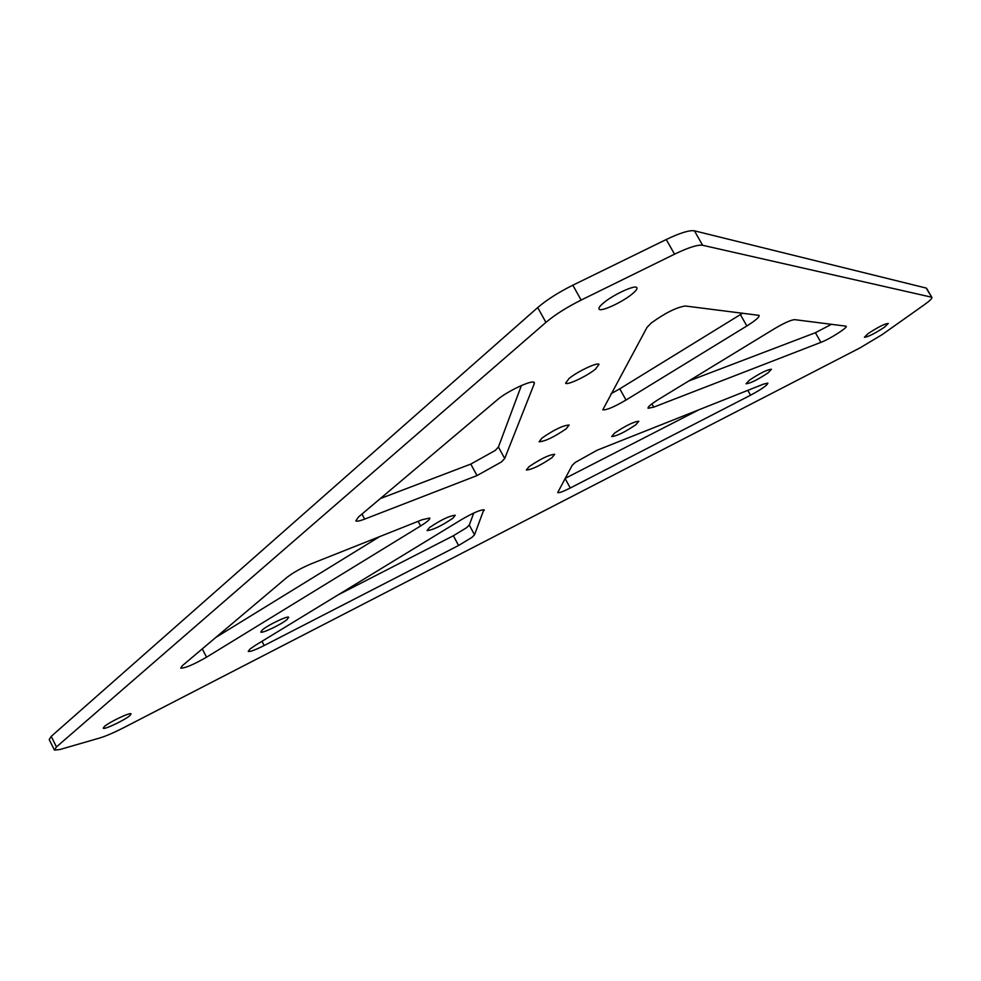 <?xml version="1.0" encoding="UTF-8"?>
<svg xmlns="http://www.w3.org/2000/svg" width="981" height="981" viewBox="0 0 981 981"><rect width="100%" height="100%" fill="white"/><g stroke="black" fill="none" stroke-linecap="round" stroke-linejoin="round"><path stroke-width="1.47" d="M575.271 462.407L597.098 450.23L763.525 384.111L767.865 383.142C767.252 385.288 761.477 389.322 750.551 395.22L570.28 487.998C563.168 491.579 558.962 493.124 557.686 492.621L572.168 465.374L575.271 462.407M477.011 475.589L470.794 464.087L495.258 450.426L498.422 447.017L504.7 458.544L501.499 461.916L477.011 475.589L364.662 519.108C359.72 520.997 356.79 521.585 355.845 520.886L358.408 517.073L497.453 399.696C507.005 391.296 532.45 379.414 534.204 382.48L534.302 383.669L533.48 382.149M474.534 534.817L471.947 537.38L458.568 545.485L453.357 535.749L466.711 527.631L469.274 525.031L474.534 534.817L483.817 509.715M262.001 641.292L264.183 645.523C255.33 649.949 250.008 651.911 248.23 651.409L249.996 649.017L255.587 645.204L461.61 519.538C473.345 512.756 480.849 509.544 484.136 509.875L484.185 510.414M651.359 322.933C665.13 313 676.436 307.36 685.302 305.998L759.086 315.367C759.576 316.998 755.493 320.529 746.848 325.974L626.013 400.04C613.885 407.115 606.148 410.365 602.8 409.788L646.994 327.421L651.359 322.933M529.017 466.698L526.331 470.022C531.886 469.592 540.408 465.485 551.923 457.698L554.694 454.301C549.139 454.73 540.58 458.85 529.017 466.698M104.415 726.492L103.263 728.209C104.158 729.913 124.783 720.115 129.884 715.59L131.086 713.837C130.301 712.083 109.443 721.967 104.415 726.492M262.43 629.814L260.811 632.046C261.755 633.787 281.204 624.517 287.016 619.575L288.708 617.282C287.862 615.504 268.193 624.86 262.43 629.814M429.347 527.68L427.103 530.562C432.928 530.01 441.524 525.89 452.915 518.201L455.233 515.246C449.408 515.81 440.776 519.955 429.347 527.68M868.075 333.614L864.371 337.292C868.013 336.949 874.733 333.565 884.506 327.164L888.308 323.423C884.641 323.779 877.897 327.176 868.075 333.614M749.41 380.187L746.038 383.767C750.281 383.399 757.602 379.782 767.988 372.903L771.434 369.261C767.179 369.629 759.834 373.27 749.41 380.187M614.609 433.099L611.654 436.533C616.669 436.14 624.701 432.216 635.774 424.785L638.815 421.278C633.8 421.683 625.731 425.619 614.609 433.099M603.057 303.337C599.636 306.28 598.324 308.242 599.133 309.199C601.083 312.117 623.242 301.768 632.684 293.577C636.228 290.56 637.589 288.549 636.779 287.556C634.989 284.564 612.414 295.097 603.057 303.337M568.943 378.605L565.608 383.203C567.092 385.57 587.251 376.017 595.541 369.052L599.011 364.356C597.65 361.94 577.171 371.627 568.943 378.605M542.003 438.041L539.121 441.744C544.995 441.438 554.007 437.121 566.135 428.82L569.127 425.031C563.229 425.337 554.191 429.678 542.003 438.041M420.616 525.963C427.238 521.818 430.279 519.182 429.739 518.042L422.222 519.697L311.541 563.683C301.461 567.925 293.245 572.524 286.881 577.453L182.331 665.707L180.712 668.122C184.968 668.269 193.576 664.628 206.537 657.196L420.616 525.963L418.139 521.328M264.183 645.523L458.568 545.485M651.887 403.878L653.702 407.14L820.913 342.357L815.395 332.718L831.532 324.257M653.702 407.14L648.073 408.268C647.632 407.005 651.163 404.025 658.656 399.341L774.291 328.807C784.224 322.957 791.017 319.904 794.659 319.647L846.162 326.183C848.209 327.323 829.914 339.034 820.913 342.357M504.7 458.544L534.302 383.669M931.496 297.182L702.629 245.275C697.761 244.551 688.392 247.519 674.536 254.177L581.12 300.088C566.711 307.311 554.988 314.742 545.914 322.381L56.457 746.933L54.446 750.097L59.866 749.533L99.866 737.957C105.985 736.093 113.955 732.66 123.765 727.657L860.018 347.887L881.931 334.754L924.139 304.883C929.841 300.799 932.404 298.298 931.84 297.353L926.174 288.058L694.425 230.829L702.629 245.275M698.828 409.813L565.093 478.421M379.598 536.644L215.881 637.392M498.422 447.017L521.389 385.533M470.794 464.087L380.297 498.593M688.699 381.008L815.395 332.718M337.979 594.952L453.357 535.749M473.762 513.038L469.274 525.031M611.04 393.712L619.784 388.819L626.013 400.04M746.848 325.974L740.385 314.594L619.784 388.819M740.385 314.594L742.666 313.16M674.536 254.177L666.246 239.523L572.843 285.201L581.12 300.088M666.246 239.523C680.103 232.889 689.496 229.995 694.425 230.829M54.286 749.754L49.222 739.6L51.208 736.388L56.457 746.933M545.914 322.381L537.723 307.556L51.208 736.388M537.723 307.556C546.736 299.843 558.434 292.387 572.843 285.201M361.977 514.056L364.662 519.108M202.27 648.882L206.537 657.196M750.551 395.22L747.792 390.352M565.068 478.47L570.28 487.998M926.53 288.242L931.84 297.353"/></g></svg>
